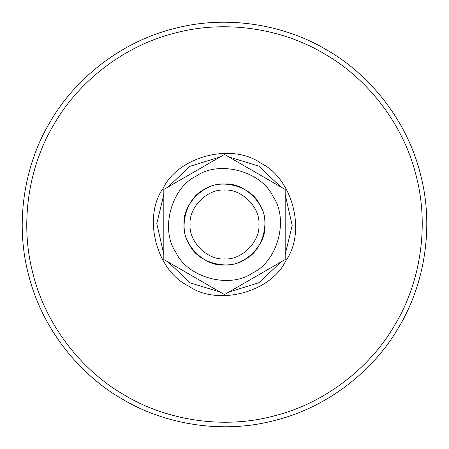 <?xml version="1.0" encoding="UTF-8"?>
<svg xmlns="http://www.w3.org/2000/svg" width="449" height="449" viewBox="0 0 449 449"><rect width="100%" height="100%" fill="white"/><g stroke="black" fill="none" stroke-linecap="round" stroke-linejoin="round"><path stroke-width="0.67" d="M224.5 184.045C204.486 182.232 182.232 204.486 184.045 224.5C182.232 244.514 204.486 266.768 224.5 264.955C244.514 266.768 266.768 244.514 264.955 224.5C266.768 204.486 244.514 182.232 224.5 184.045M224.5 258.888C207.489 260.426 188.574 241.511 190.112 224.5C188.574 207.489 207.489 188.574 224.5 190.112C241.511 188.574 260.426 207.489 258.888 224.5C260.426 241.511 241.511 260.426 224.5 258.888M244.727 259.539C262.968 251.098 271.112 220.7 259.539 204.273C251.098 186.032 220.7 177.888 204.273 189.461C186.032 197.902 177.888 228.3 189.461 244.727C197.902 262.968 228.3 271.112 244.727 259.539M273.026 196.482C261.335 171.221 219.241 159.945 196.482 175.974C171.221 187.665 159.945 229.759 175.974 252.518C187.665 277.779 229.759 289.055 252.518 273.026C277.779 261.335 289.055 219.241 273.026 196.482M163.812 189.461L163.812 259.539L224.5 294.572L163.812 259.539L163.812 189.461L224.5 154.428L285.188 189.461L224.5 154.428M285.188 259.539L285.188 189.461L285.188 259.539L224.5 294.572M326.883 50.035C286.305 25.47 227.997 14.048 173.533 28.742C118.817 42.475 73.484 80.876 50.035 122.117C25.47 162.695 14.048 221.003 28.742 275.467C42.475 330.183 80.876 375.516 122.117 398.965C162.695 423.53 221.003 434.952 275.467 420.258C330.183 406.525 375.516 368.124 398.965 326.883C423.53 286.305 434.952 227.997 420.258 173.533C406.525 118.817 368.124 73.484 326.883 50.035M168.173 186.947L189.787 166.377L220.145 156.942M228.855 156.942L258.764 166.113L280.827 186.947M260.56 163.054C231.774 142.468 178.146 156.426 163.054 188.44C142.468 217.226 156.426 270.854 188.44 285.946C217.226 306.532 270.854 292.574 285.946 260.56C306.532 231.774 292.574 178.146 260.56 163.054M285.188 194.496L292.192 225.449L285.188 254.504M280.827 262.053L259.213 282.623L228.855 292.058M220.145 292.058L190.236 282.887L168.173 262.053M163.812 254.504L156.808 223.551L163.812 194.496M53.959 124.418C76.88 84.103 121.191 46.567 174.678 33.136C227.918 18.779 284.913 29.937 324.582 53.959C364.897 76.88 402.433 121.191 415.864 174.678C430.221 227.918 419.063 284.913 395.041 324.582C372.12 364.897 327.809 402.433 274.322 415.864C221.082 430.221 164.087 419.063 124.418 395.041C84.103 372.12 46.567 327.809 33.136 274.322C18.779 221.082 29.937 164.087 53.959 124.418"/></g></svg>
